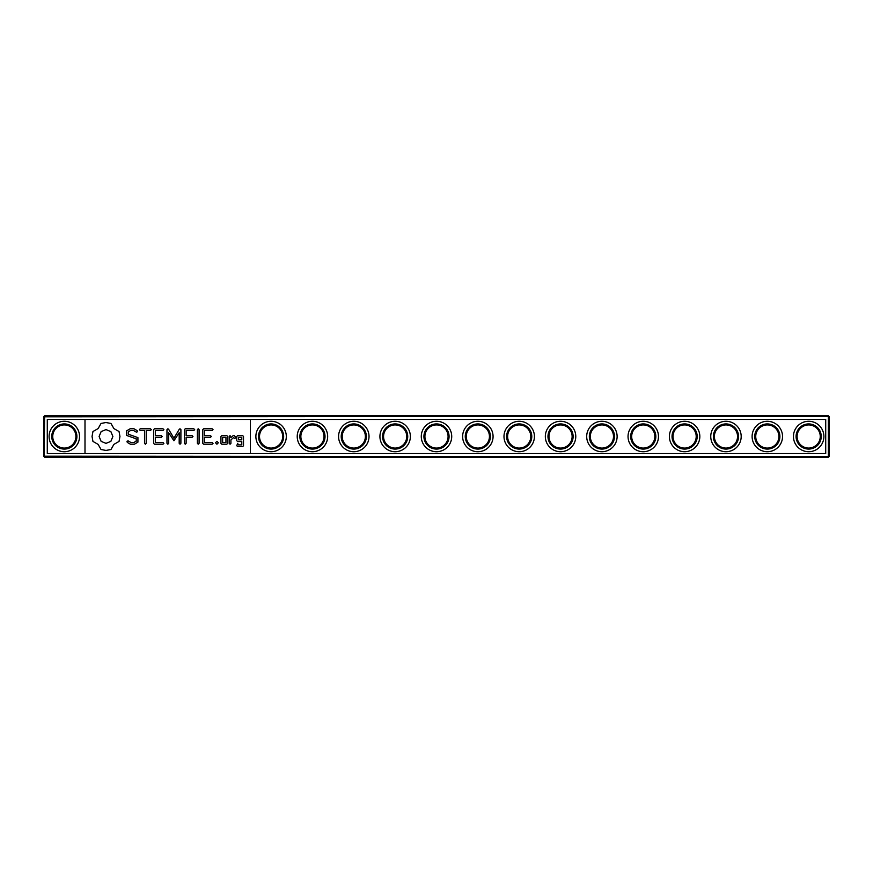 <?xml version="1.0" encoding="UTF-8"?>
<svg xmlns="http://www.w3.org/2000/svg" width="873" height="873" viewBox="0 0 873 873"><rect width="100%" height="100%" fill="white"/><g stroke="black" fill="none" stroke-linecap="round" stroke-linejoin="round"><path stroke-width="1.31" d="M44.643 415.821L828.357 415.821L829.35 416.814L829.35 456.186L828.357 457.179L44.643 457.179L43.65 456.186L43.65 416.814L44.643 415.821M44.141 456.677L44.643 416.814L828.859 416.323M44.643 456.186L828.859 456.677M828.357 456.186L828.357 416.814M47.284 419.466L47.284 453.534L825.716 453.534L825.716 419.466L47.284 419.466M75.907 436.5A11.578 11.578 0 0 1 58.535 446.529A11.578 11.578 0 0 1 58.535 426.471A11.578 11.578 0 0 1 75.907 436.5M282.666 436.5A11.578 11.578 0 0 1 265.305 446.529A11.578 11.578 0 0 1 265.305 426.471A11.578 11.578 0 0 1 282.666 436.5M324.025 436.5A11.578 11.578 0 0 1 306.652 446.529A11.578 11.578 0 0 1 306.652 426.471A11.578 11.578 0 0 1 324.025 436.5M365.372 436.5A11.578 11.578 0 0 1 348.011 446.529A11.578 11.578 0 0 1 348.011 426.471A11.578 11.578 0 0 1 365.372 436.5M406.731 436.5A11.578 11.578 0 0 1 389.358 446.529A11.578 11.578 0 0 1 389.358 426.471A11.578 11.578 0 0 1 406.731 436.5M448.078 436.5A11.578 11.578 0 0 1 430.705 446.529A11.578 11.578 0 0 1 430.705 426.471A11.578 11.578 0 0 1 448.078 436.5M489.437 436.5A11.578 11.578 0 0 1 472.064 446.529A11.578 11.578 0 0 1 472.064 426.471A11.578 11.578 0 0 1 489.437 436.5M530.784 436.5A11.578 11.578 0 0 1 513.411 446.529A11.578 11.578 0 0 1 513.411 426.471A11.578 11.578 0 0 1 530.784 436.5M572.131 436.5A11.578 11.578 0 0 1 554.77 446.529A11.578 11.578 0 0 1 554.77 426.471A11.578 11.578 0 0 1 572.131 436.5M613.49 436.5A11.578 11.578 0 0 1 596.117 446.529A11.578 11.578 0 0 1 596.117 426.471A11.578 11.578 0 0 1 613.49 436.5M654.837 436.5A11.578 11.578 0 0 1 637.476 446.529A11.578 11.578 0 0 1 637.476 426.471A11.578 11.578 0 0 1 654.837 436.5M696.196 436.5A11.578 11.578 0 0 1 678.823 446.529A11.578 11.578 0 0 1 678.823 426.471A11.578 11.578 0 0 1 696.196 436.5M737.543 436.5A11.578 11.578 0 0 1 720.181 446.529A11.578 11.578 0 0 1 720.181 426.471A11.578 11.578 0 0 1 737.543 436.5M778.902 436.5A11.578 11.578 0 0 1 761.529 446.529A11.578 11.578 0 0 1 761.529 426.471A11.578 11.578 0 0 1 778.902 436.5M820.249 436.5A11.578 11.578 0 0 1 802.887 446.529A11.578 11.578 0 0 1 802.887 426.471A11.578 11.578 0 0 1 820.249 436.5M76.9 436.5A12.571 12.571 0 0 1 58.044 447.391A12.571 12.571 0 0 1 58.044 425.609A12.571 12.571 0 0 1 76.9 436.5M283.66 436.5A12.571 12.571 0 0 1 264.803 447.391A12.571 12.571 0 0 1 264.803 425.609A12.571 12.571 0 0 1 283.66 436.5M325.018 436.5A12.571 12.571 0 0 1 306.161 447.391A12.571 12.571 0 0 1 306.161 425.609A12.571 12.571 0 0 1 325.018 436.5M366.365 436.5A12.571 12.571 0 0 1 347.509 447.391A12.571 12.571 0 0 1 347.509 425.609A12.571 12.571 0 0 1 366.365 436.5M407.724 436.5A12.571 12.571 0 0 1 388.867 447.391A12.571 12.571 0 0 1 388.867 425.609A12.571 12.571 0 0 1 407.724 436.5M449.071 436.5A12.571 12.571 0 0 1 430.214 447.391A12.571 12.571 0 0 1 430.214 425.609A12.571 12.571 0 0 1 449.071 436.5M490.419 436.5A12.571 12.571 0 0 1 471.562 447.391A12.571 12.571 0 0 1 471.562 425.609A12.571 12.571 0 0 1 490.419 436.5M531.777 436.5A12.571 12.571 0 0 1 512.92 447.391A12.571 12.571 0 0 1 512.92 425.609A12.571 12.571 0 0 1 531.777 436.5M573.125 436.5A12.571 12.571 0 0 1 554.268 447.391A12.571 12.571 0 0 1 554.268 425.609A12.571 12.571 0 0 1 573.125 436.5M614.483 436.5A12.571 12.571 0 0 1 595.626 447.391A12.571 12.571 0 0 1 595.626 425.609A12.571 12.571 0 0 1 614.483 436.5M655.83 436.5A12.571 12.571 0 0 1 636.974 447.391A12.571 12.571 0 0 1 636.974 425.609A12.571 12.571 0 0 1 655.83 436.5M697.189 436.5A12.571 12.571 0 0 1 678.332 447.391A12.571 12.571 0 0 1 678.332 425.609A12.571 12.571 0 0 1 697.189 436.5M738.536 436.5A12.571 12.571 0 0 1 719.679 447.391A12.571 12.571 0 0 1 719.679 425.609A12.571 12.571 0 0 1 738.536 436.5M779.895 436.5A12.571 12.571 0 0 1 761.038 447.391A12.571 12.571 0 0 1 761.038 425.609A12.571 12.571 0 0 1 779.895 436.5M821.242 436.5A12.571 12.571 0 0 1 802.385 447.391A12.571 12.571 0 0 1 802.385 425.609A12.571 12.571 0 0 1 821.242 436.5M84.997 419.466L84.997 453.534M250.409 453.534L250.409 419.466M79.541 436.5A15.223 15.223 0 0 0 56.712 423.318A15.223 15.223 0 0 0 56.712 449.682A15.223 15.223 0 0 0 79.541 436.5M286.311 436.5A15.223 15.223 0 0 0 263.482 423.318A15.223 15.223 0 0 0 263.482 449.682A15.223 15.223 0 0 0 286.311 436.5M327.659 436.5A15.223 15.223 0 0 0 304.83 423.318A15.223 15.223 0 0 0 304.83 449.682A15.223 15.223 0 0 0 327.659 436.5M369.017 436.5A15.223 15.223 0 0 0 346.188 423.318A15.223 15.223 0 0 0 346.188 449.682A15.223 15.223 0 0 0 369.017 436.5M410.365 436.5A15.223 15.223 0 0 0 387.536 423.318A15.223 15.223 0 0 0 387.536 449.682A15.223 15.223 0 0 0 410.365 436.5M451.723 436.5A15.223 15.223 0 0 0 428.894 423.318A15.223 15.223 0 0 0 428.894 449.682A15.223 15.223 0 0 0 451.723 436.5M493.07 436.5A15.223 15.223 0 0 0 470.241 423.318A15.223 15.223 0 0 0 470.241 449.682A15.223 15.223 0 0 0 493.07 436.5M534.418 436.5A15.223 15.223 0 0 0 511.6 423.318A15.223 15.223 0 0 0 511.6 449.682A15.223 15.223 0 0 0 534.418 436.5M575.776 436.5A15.223 15.223 0 0 0 552.947 423.318A15.223 15.223 0 0 0 552.947 449.682A15.223 15.223 0 0 0 575.776 436.5M617.124 436.5A15.223 15.223 0 0 0 594.306 423.318A15.223 15.223 0 0 0 594.306 449.682A15.223 15.223 0 0 0 617.124 436.5M658.482 436.5A15.223 15.223 0 0 0 635.653 423.318A15.223 15.223 0 0 0 635.653 449.682A15.223 15.223 0 0 0 658.482 436.5M699.83 436.5A15.223 15.223 0 0 0 677.011 423.318A15.223 15.223 0 0 0 677.011 449.682A15.223 15.223 0 0 0 699.83 436.5M741.188 436.5A15.223 15.223 0 0 0 718.359 423.318A15.223 15.223 0 0 0 718.359 449.682A15.223 15.223 0 0 0 741.188 436.5M782.535 436.5A15.223 15.223 0 0 0 759.717 423.318A15.223 15.223 0 0 0 759.717 449.682A15.223 15.223 0 0 0 782.535 436.5M823.894 436.5A15.223 15.223 0 0 0 801.065 423.318A15.223 15.223 0 0 0 801.065 449.682A15.223 15.223 0 0 0 823.894 436.5M126.52 430.913L126.52 435.398L136.21 438.813L136.21 441.171L133.875 442.513L130.906 442.513L128.145 440.92L126.978 441.225L127.283 442.404L130.415 444.204L134.387 444.204L137.923 442.153L137.923 437.613L128.244 434.187L128.244 431.862L130.579 430.509L133.558 430.509L136.308 432.102L137.465 431.786L137.17 430.618L133.995 428.774L130.153 428.774L126.52 430.913M140.226 430.487L144.514 430.487L144.514 443.309L145.365 444.204L146.217 443.309L146.217 430.487L150.44 430.487L151.335 429.636L150.44 428.785L140.226 428.785L139.374 429.636L140.226 430.487M154.445 428.785L153.615 429.636L153.615 443.375L154.456 444.204L163 444.204L163.895 443.364L163 442.513L155.329 442.513L155.329 437.34L161.287 437.34L162.182 436.489L161.287 435.627L155.329 435.627L155.329 430.487L163 430.487L163.895 429.636L163 428.785L154.445 428.785M179.303 429.2L173.923 438.246L168.587 429.221L167.856 428.796L166.972 429.636L166.972 443.309L167.834 444.204L168.685 443.309L168.685 432.79L173.923 440.778L179.183 432.757L179.183 443.309L180.034 444.204L180.886 443.309L180.907 429.614L180.013 428.774L179.303 429.2M193.806 428.785L185.251 428.785L184.421 429.636L184.421 443.309L185.283 444.204L186.135 443.309L186.135 437.351L192.093 437.34L192.988 436.478L192.093 435.627L186.135 435.638L186.135 430.487L193.806 430.487L194.701 429.636L193.806 428.785M198.226 428.774L197.374 429.669L197.374 443.309L198.226 444.204L199.088 443.309L199.088 429.669L198.226 428.774M216.93 441.323L218.359 442.764L216.93 444.204L215.489 442.764L216.93 441.323M237.62 435.627L236.769 436.456L236.769 440.712L237.62 441.542L241.788 441.542L241.788 444.881L238.482 444.881L237.631 443.375L236.769 445.732L237.62 446.561L242.661 446.561L243.502 445.732L243.502 436.456L242.661 435.627L237.62 435.627M227.667 443.375L227.667 436.456L226.827 435.627L221.786 435.627L220.934 436.456L220.934 443.375L221.786 444.204L226.827 444.204L227.667 443.375M212.161 428.785L203.605 428.785L202.776 429.636L202.776 443.375L203.616 444.204L212.161 444.204L213.045 443.364L212.161 442.513L204.489 442.513L204.489 437.34L210.448 437.34L211.342 436.489L210.448 435.627L204.489 435.627L204.489 430.487L212.161 430.487L213.045 429.636L212.161 428.785M230.068 435.627L229.206 436.456L229.206 443.375L230.068 444.204L230.919 443.375L230.919 439.905L233.648 437.482L234.673 438.639L235.939 437.515L234.335 435.627L233.156 435.627L230.919 437.613L230.068 435.627M101.039 423.449L98.114 428.588L92.964 431.513L92.047 436.478L92.964 441.443L98.114 444.379L101.039 449.519L106.004 450.435L110.969 449.519L113.894 444.379L119.034 441.443L119.95 436.478L119.034 431.513L113.894 428.588L110.969 423.449L105.906 422.532L101.039 423.449M238.482 437.318L241.788 437.318L241.788 439.828L238.482 439.828L238.482 437.318M222.648 437.318L225.954 437.318L225.954 442.513L222.648 442.513L222.648 437.318M106.004 429.592L110.871 431.611L112.89 436.478L110.871 441.356L106.004 443.375L101.126 441.356L99.107 436.478L101.126 431.611L106.004 429.592"/></g></svg>
